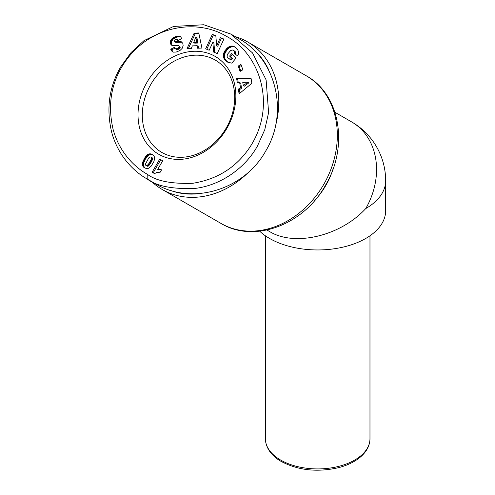 <?xml version="1.0" encoding="UTF-8"?>
<svg xmlns="http://www.w3.org/2000/svg" width="495" height="495" viewBox="0 0 495 495"><rect width="100%" height="100%" fill="white"/><g stroke="black" fill="none" stroke-linecap="round" stroke-linejoin="round"><path stroke-width="0.74" d="M259.683 231.19A67.988 39.254 0 0 0 269.602 238.46A67.988 39.254 0 0 0 343.697 246.968A67.988 39.254 0 0 0 385.667 210.703L385.667 180.817A67.988 67.988 0 0 0 351.673 121.937L334.917 112.266L351.673 121.937A67.988 55.514 -60 0 1 365.749 208.568C340.591 236.01 294.76 246.968 269.602 231.561L266.929 230.02L269.602 231.561M151.625 181.566A85.245 69.603 -60 0 0 162.354 189.566L220.875 223.363C254.405 243.874 304.357 224.47 325.79 184.685C348.715 146.328 340.251 94.291 306.127 75.71A85.245 69.603 120 0 1 306.127 75.71L247.599 41.92A85.245 69.603 -60 0 0 235.304 36.63M275.628 125.452A85.245 69.603 -60 0 0 247.599 41.92L306.127 75.71A85.245 69.603 120 0 1 323.779 184.338A85.245 69.603 120 0 1 220.875 223.363A85.245 69.603 120 0 1 220.875 223.356L162.354 189.566A85.245 69.603 -60 0 0 248.713 172.074M161.828 152.429L161.828 152.429A53.342 43.554 120 0 1 150.783 84.453A53.342 43.554 120 0 1 215.17 60.037L215.177 60.037A53.342 43.554 120 0 1 215.177 60.037A53.342 43.554 120 0 1 226.221 128.013A53.342 43.554 120 0 1 161.828 152.429L161.828 152.429M215.17 56.411A56.48 46.115 120 0 1 226.871 128.384A56.48 46.115 120 0 1 158.691 154.242A56.48 46.115 120 0 1 146.996 82.269A56.48 46.115 120 0 1 215.17 56.411M147.188 178.998C156.414 186.071 172.229 189.226 194.64 188.471C220.38 185.625 245.266 168.108 257.437 146.031L264.763 129.733L268.606 112.594L266.118 79.887L252.5 52.909L230.862 34.068L203.73 24.75L173.559 26.445L143.983 40.646L131.064 52.538L120.613 67.035C108.987 87.269 106.06 109.203 111.833 132.827C119.165 158.907 136.942 173.392 147.188 178.998L147.188 174.172C156.092 180.972 171.289 184.01 192.778 183.286C217.8 179.264 237.037 166.92 250.495 146.242C277.126 104.662 259.454 53.126 226.166 36.191C196.738 18.315 149.638 25.375 124.536 62.636C111.121 82.659 107.353 105.064 113.225 129.863C120.217 154.786 137.319 168.783 147.188 174.172M147.182 178.998L155.554 183.831C191.652 205.759 244.208 190.043 265.803 150.864C288.938 112.569 276.266 59.202 239.233 38.901L230.862 34.068M252.351 48.522A82.628 67.469 120 0 1 268.847 70.284M197.542 193.786A82.628 67.469 120 0 1 170.447 190.383M157.701 169.408A6.15 5.024 120 0 1 161.308 169.748A6.15 5.024 120 0 1 161.531 169.884L160.17 172.241L157.026 172.328L154.551 173.621L152.132 172.223L159.712 159.093L162.669 160.801L157.701 169.408L158.746 170.008A6.15 5.024 -60 0 1 161.481 169.971M162.669 160.801L160.757 159.699L153.178 172.829M159.712 159.093L160.757 159.699M142.442 162.88L144.633 158.01L148.067 154.254L151 153.964L152.961 154.941L154.186 156.278L154.669 158.617L153.865 161.58L151.253 166.054L148.84 168.232L146.347 168.554L143.971 167.477L142.43 165.311L142.442 162.88L143.488 163.48L143.476 165.918L145.115 168.145M142.319 163.573L143.364 164.179M142.294 164.321L143.34 164.928M142.374 165.045L143.42 165.652M142.43 165.311L143.476 165.918M142.653 165.936L143.699 166.537M143.006 166.537L144.051 167.137M143.092 166.642L144.138 167.248M143.482 167.062L144.528 167.669M143.971 167.477L145.016 168.077M152.899 154.904L150.233 154.452L148.11 155.591L145.184 159.44L143.488 163.48M151.637 154.192L152.689 154.793M151 153.964L152.045 154.564M150.375 153.821L151.421 154.428M149.768 153.79L150.82 154.397M149.187 153.846L150.233 154.452M148.618 154.001L149.663 154.607M148.067 154.254L149.113 154.861M148.017 154.285L149.063 154.886M147.541 154.595L148.587 155.201M147.065 154.984L148.11 155.591M146.588 155.436L147.634 156.043M146.105 155.975L147.151 156.581M145.617 156.569L146.662 157.175M145.128 157.255L146.174 157.862M144.633 158.01L145.679 158.617M144.138 158.839L145.184 159.44M143.921 159.217L144.967 159.817M143.556 159.91L144.602 160.51M143.234 160.609L144.28 161.215M142.95 161.308L143.995 161.915M142.69 162.013L143.742 162.62M142.659 162.113L143.705 162.713M150.95 157.008L149.954 156.946L148.766 157.874L145.487 164.024L145.759 165.293L146.619 165.683L148.37 164.402L151.111 159.662L151.464 157.757L150.95 157.008L152.51 158.363L152.157 160.262L150.876 162.762L148.259 166.116L147.665 166.289L146.05 165.528M151.216 157.218L152.262 157.825M151.464 157.757L152.51 158.363M151.451 158.499L152.497 159.105M151.445 158.567L152.491 159.173M151.322 159.056L152.367 159.662M151.111 159.662L152.157 160.262M150.789 160.361L151.835 160.968M150.381 161.166L151.427 161.772M149.874 162.082L150.919 162.682M149.83 162.162L150.876 162.762M149.298 163.047L150.344 163.647M148.809 163.789L149.855 164.396M148.37 164.402L149.416 165.008M147.974 164.891L149.02 165.491M147.621 165.237L148.667 165.837M147.213 165.516L148.259 166.116M146.619 165.683L147.665 166.289M197.14 45.707L192.338 45.874L191.348 48.417L187.036 48.566L194.17 33.116L198.773 32.961L201.923 48.058L197.499 48.207L197.14 45.707L198.186 46.313L198.452 48.176M198.91 33.592L195.216 33.722L188.378 48.516M194.17 33.116L195.216 33.722M196.954 37.601L197.74 43.046L194.739 43.145L193.694 42.545L196.694 42.44L195.909 36.995L196.954 37.601M196.694 42.44L197.74 43.046M195.909 36.995L193.694 42.545M235.719 47.625L237.631 49.704L238.46 51.418L238.466 53.831L237.699 55.867L234.376 53.745L234.679 52.117L233.43 50.311L232.31 49.989L230.651 50.527L227.471 54.277L227.069 56.257L227.477 57.432L228.956 58.719L230.552 59.134L231.512 57.989L229.581 56.071L231.703 53.54L236.165 57.977L231.821 63.15L227.768 62.209L225.089 60.019L223.548 57.321L223.431 54.376L224.563 51.325L227.007 48.238L230.101 46.295L233.182 46.153L235.719 47.625M234.939 47.013L232.403 46.629L229.742 47.551L227.508 49.376L225.274 52.581L224.383 55.681L224.594 57.927L225.708 60.093L228.071 62.351M233.665 46.307L234.71 46.914M233.182 46.153L234.228 46.753M232.625 46.047L233.671 46.648M231.994 45.998L233.04 46.604M231.357 46.023L232.403 46.629M230.732 46.122L231.778 46.722M230.101 46.295L231.146 46.895M229.463 46.542L230.509 47.149M229.272 46.629L230.317 47.229M228.696 46.945L229.742 47.551M228.115 47.316L229.166 47.922M227.558 47.749L228.603 48.349M227.007 48.238L228.053 48.838M226.463 48.77L227.508 49.376M225.93 49.37L226.976 49.976M225.887 49.42L226.933 50.026M225.398 50.051L226.444 50.657M224.959 50.688L226.005 51.294M224.563 51.325L225.609 51.925M224.229 51.975L225.274 52.581M223.938 52.637L224.99 53.237M223.703 53.305L224.749 53.906M223.598 53.646L224.643 54.252M223.431 54.376L224.476 54.976M223.338 55.081L224.383 55.681M223.313 55.768L224.359 56.368M223.363 56.442L224.408 57.049M223.486 57.104L224.532 57.711M223.548 57.321L224.594 57.927M223.734 57.872L224.779 58.478M223.981 58.422L225.027 59.029M224.291 58.955L225.336 59.561M224.662 59.493L225.708 60.093M225.089 60.019L226.135 60.625M225.584 60.539L226.63 61.145M225.769 60.724L226.815 61.331M226.271 61.17L227.316 61.776M226.772 61.578L227.818 62.178M227.273 61.918L227.842 62.246M232.551 54.382L230.627 56.678L232.557 58.589L231.598 59.74L228.43 58.416M229.581 56.071L230.627 56.678M231.512 57.989L232.557 58.589M230.552 59.134L231.598 59.74M230.175 59.078L231.221 59.678M229.544 58.936L230.59 59.536M229.03 58.75L230.076 59.357M228.956 58.719L230.002 59.326M233.43 50.311L235.552 52.13L235.422 54.345L237.724 55.817M233.931 50.707L234.977 51.307M234.178 50.979L235.224 51.579M234.506 51.523L235.552 52.13M234.679 52.117L235.725 52.718M234.698 52.334L235.744 52.934M234.624 53.021L235.669 53.627M234.376 53.745L235.422 54.345M240.49 87.615L239.679 82.566L237.315 82.721L236.585 78.179L251.083 78.439L251.862 83.284L239.104 93.84L238.355 89.187L240.49 87.615L241.535 88.221L239.401 89.793L239.945 93.147M238.355 89.187L239.401 89.793M251.175 79.027L237.631 78.779L238.256 82.659M236.585 78.179L237.631 78.779M239.679 82.566L240.725 83.166L241.535 88.221M248.979 82.752L244.332 86.186L243.286 85.579L247.933 82.151L248.979 82.752M247.933 82.151L242.773 82.424L243.286 85.579M238.188 66.076L240.972 64.437L242.878 69.783L240.087 71.422L238.188 66.076L239.233 66.683L240.774 71.014M241.331 65.445L239.233 66.683M223.833 39.229L221.42 38.245L217.726 46.252L216.68 45.645L220.374 37.645L223.901 39.08L217.231 53.54L213.698 52.105L212.838 42.316L209.175 50.255L205.654 48.819L212.33 34.359L215.82 35.782L216.68 45.645M220.374 37.645L221.42 38.245M215.839 35.968L213.376 34.966L206.768 49.277M212.33 34.359L213.376 34.966M212.838 42.316L213.883 42.916L214.731 52.526M178.485 45.651L179.908 46.536L178.089 45.546L172.767 45.658L171.437 45.07L170.435 43.579L170.329 41.679L171.264 39.489L173.151 37.744L175.428 36.661L176.474 37.261L173.213 39.093L171.635 41.333L171.363 43.671L172.334 45.54M175.168 36.76L176.214 37.36M174.426 37.076L175.471 37.676M173.757 37.403L174.803 38.004M173.151 37.744L174.203 38.35M172.625 38.109L173.671 38.715M172.167 38.492L173.213 39.093M171.746 38.901L172.792 39.507M171.264 39.489L172.31 40.095M170.874 40.095L171.92 40.701M170.589 40.726L171.635 41.333M170.509 40.961L171.555 41.568M170.329 41.679L171.375 42.285M170.261 42.384L171.307 42.985M170.317 43.065L171.363 43.671M170.435 43.579L171.48 44.185M170.676 44.173L171.722 44.773M171.004 44.668L172.05 45.274M171.437 45.07L172.05 45.429M178.862 45.93L179.122 46.561L180.168 47.161L179.908 46.536M178.8 47.693L179.846 48.3L178.516 49.277L177.47 48.677L179.097 47.013L180.143 47.619L180.168 47.161M179.097 47.013L179.122 46.561M179.846 48.3L180.143 47.619M178.658 47.885L179.704 48.485M178.151 48.324L179.196 48.931M177.47 48.677L175.273 48.739L174.419 47.353L170.688 49.191L171.734 49.797L174.822 48.275M178.516 49.277L176.319 49.339L175.273 48.739M172.941 51.808L171.895 51.202L172.941 51.808L171.734 49.797M171.895 51.202L170.688 49.191M172.334 51.604L173.194 52.105M175.428 36.661L177.594 36.067L179.58 36.166L180.929 37.137L181.733 38.814L177.804 40.571L176.913 39.402L175.44 39.489L174.388 40.244L174.147 41.178L174.5 41.66L179.555 41.388L181.455 41.821L182.872 43.449L183.131 45.701L182.123 48.43L180.013 50.465L176.269 52.037L173.299 52.148M182.067 42.254L176.034 42.378L174.5 41.66M180.879 41.592L181.925 42.193M180.217 41.444L181.263 42.05M180.031 41.425L181.077 42.032M179.555 41.388L180.601 41.995M179.004 41.394L180.05 41.995M178.373 41.425L179.419 42.026M177.674 41.481L178.726 42.087M176.907 41.568L177.953 42.168M175.713 41.728L176.758 42.335M174.983 41.772L176.034 42.378M174.556 41.685L175.601 42.285M177.959 40.008L178.349 40.324M177.099 39.507L178.144 40.114M177.501 39.928L178.262 40.367M179.58 36.166L180.483 36.692M180.557 36.748L178.639 36.667L176.474 37.261M179.308 36.086L180.353 36.692M178.788 36.017L179.833 36.618M178.212 35.999L179.258 36.605M177.594 36.067L178.639 36.667M176.919 36.191L177.965 36.797M176.195 36.389L177.241 36.989M365.749 208.568A67.988 39.254 0 0 0 385.667 180.817M265.382 438.731C265.741 449.831 274.02 457.504 281.346 461.519C298.312 470.417 317.369 472.471 338.524 467.682C348.028 465.195 355.664 461.352 361.424 456.143C367.036 450.939 369.889 445.135 369.975 438.731A52.297 30.195 180 0 1 337.689 466.624A52.297 30.195 180 0 1 280.696 460.078A52.297 30.195 180 0 1 265.382 438.731L265.382 235.787M142.319 163.61L143.364 164.216M176.053 41.679L177.099 42.285M314.591 200.617A67.988 55.514 -60 0 0 333.284 168.244M369.975 438.731L369.975 235.787"/></g></svg>
